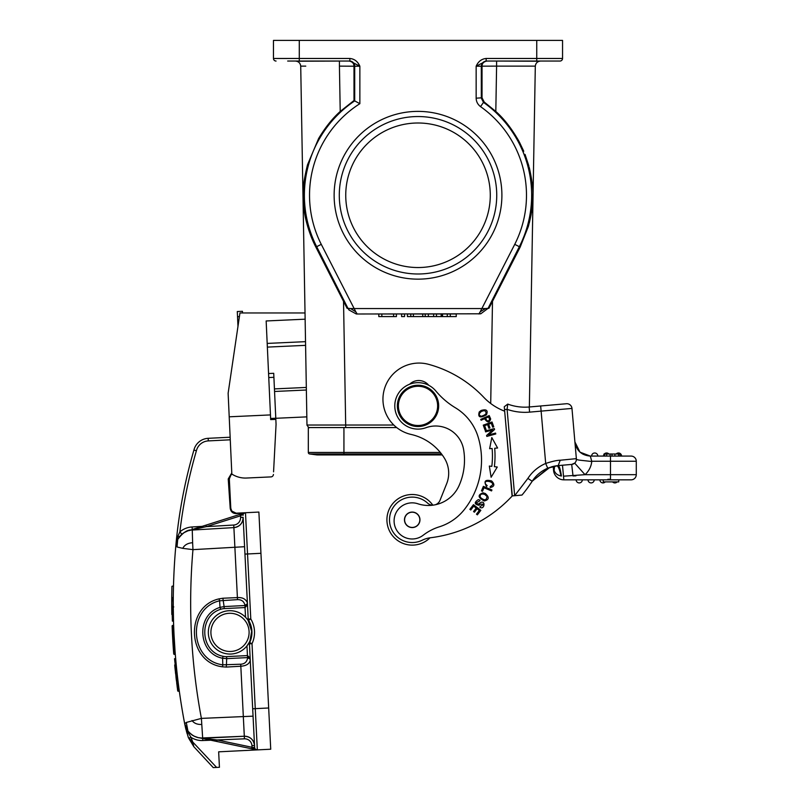 <?xml version="1.0" encoding="UTF-8"?>
<svg xmlns="http://www.w3.org/2000/svg" width="808" height="808" viewBox="0 0 808 808"><rect width="100%" height="100%" fill="white"/><g stroke="black" fill="none" stroke-linecap="round" stroke-linejoin="round"><path stroke-width="1.21" d="M300.717 66.125L306.979 425.028L345.693 425.028L343.531 301.313L315.867 247.097C308.484 232.886 304.909 217.069 304.262 210.737C303.313 203.687 302.95 197.697 303.182 192.769C302.939 187.082 304.374 177.77 307.484 164.842L318.635 138.481C325.26 127.442 332.452 118.433 340.219 111.453L353.995 100.515L353.995 66.165C353.874 63.206 352.177 61.499 348.904 61.044L295.556 61.055C298.586 61.408 300.303 63.095 300.717 66.125C300.313 63.095 298.586 61.408 295.556 61.044C298.586 61.408 300.303 63.095 300.717 66.125L305.767 66.125M303.192 192.435L303.929 182.578M343.531 301.313L347.097 308.343L347.955 308.343L348.985 309.949L348.864 308.434L347.965 308.343L316.675 246.682L315.867 247.097L307.636 226.392M275.791 418.291L306.838 416.867M237.299 311.534L242.451 311.302L237.299 311.534L237.976 326.351M244.178 512.807L236.219 513.615C232.805 513.484 230.805 511.727 230.219 508.323L230.785 508.293L229.31 478.902L230.926 475.033L232.037 474.165M231.785 472.902L228.23 478.962L230.219 508.363M202.111 526.361L192.082 526.957A20.644 20.644 147.9 0 0 179.881 531.876L178.012 536.007L175.811 546.006A502.313 502.313 0 0 1 193.91 450.086A502.313 502.313 -90 0 0 177.336 531.371A502.313 502.313 0 0 1 193.91 450.086A15.483 15.483 0 0 1 208.171 438.32L230.149 437.229M178.012 536.007L179.295 536.977L181.891 534.229L179.881 531.876A499.728 499.728 0 0 1 196.405 450.753L193.91 450.086A502.313 502.313 0 0 0 175.811 546.006L177.709 539.502L177.033 546.925L175.811 545.996A641.825 641.825 0 0 0 173.377 591.405L173.377 591.405M178.376 538.33L177.992 538.966M177.255 540.451L176.134 543.865M173.518 621.059L172.387 621.12L173.518 621.059L173.276 606.96A641.825 641.825 0 0 0 173.619 624.544M254.368 742.441L254.621 747.44A2.586 2.586 0 0 0 257.328 749.895A2.586 2.586 0 0 1 254.621 747.44L249.44 643.814A2.586 2.586 0 0 1 249.682 642.582L252.015 643.683L255.267 708.646L268.67 707.98L270.731 749.218L218.655 751.824L219.433 767.287L213.241 767.6L193.829 746.683L188.314 737.431L193.829 746.683L192.91 743.006L191.385 740.562L189.658 738.926L189.728 739.976L188.314 737.431L184.689 723.726A641.825 641.825 0 0 1 175.811 545.996L177.275 540.4M185.759 728.725L184.678 723.736A641.825 641.825 0 0 1 173.649 625.362L173.023 625.402M174.982 650.046L174.063 635.169M174.791 647.39L174.629 644.925M175.669 658.641C180.346 701.637 180.346 701.637 175.669 658.641L174.538 658.702L178.164 691.305L174.538 658.702M174.76 646.966L174.599 644.501M173.286 597.567C173.276 612.525 173.276 612.525 173.286 597.567C173.528 582.639 173.528 582.639 173.286 597.567C173.296 609.828 173.296 609.828 173.286 597.567L171.74 597.617L172.387 621.12M173.407 589.527L173.498 585.851L171.932 586.325M187.022 733.341L186.396 731.119M189.728 739.976L193.647 746.016M192.91 743.006L192.587 741.542A99.879 99.879 90 0 1 191.011 737.34L185.779 728.725L188.314 737.431M188.314 737.421L189.658 738.926M191.385 740.562L216.605 767.428L214.766 767.519M188.416 737.734L193.829 746.683L213.241 767.6M188.88 738.078L191.011 737.34A20.129 20.129 0 0 0 202.757 740.542L244.43 738.825A7.232 7.232 0 0 1 251.944 745.683L254.53 745.552L254.389 742.734L254.53 745.552A9.807 9.807 0 0 0 244.329 736.24L202.656 737.957L244.329 736.24C250.258 736.573 253.651 739.673 254.53 745.552A9.807 9.807 0 0 0 244.329 736.24A9.807 9.807 0 0 1 254.015 742.875A9.807 9.807 0 0 0 244.329 736.24L202.656 737.957L244.329 736.24L202.656 737.957L244.329 736.24L243.703 723.867M200.142 737.977L217.069 739.946L216.746 741.461L251.712 748.804L204.626 738.926M186.335 729.21L184.678 723.726L186.294 722.453L187.931 731.008L184.689 723.726L187.294 730.109M250.551 665.913L253.682 728.735M268.67 707.98L258.883 512.06L236.199 513.191L231.866 511.1L230.219 508.323M247.501 604.929L244.945 605.525L245.046 607.555L247.501 604.929L248.208 619.059L243.117 517.322A9.807 9.807 0 0 1 233.896 527.604L192.264 530.048A17.554 17.554 0 0 0 191.637 530.099L191.617 530.099M244.582 546.622L247.076 596.425M243.279 520.433L243.117 517.312A9.807 9.807 0 0 1 241.885 522.604A9.807 9.807 -48.1 0 1 239.017 525.796A9.807 9.807 0 0 1 233.896 527.604L195.799 529.836M248.571 620.261A2.586 2.586 0 0 1 248.208 619.059L250.783 618.938L248.571 620.261A23.745 23.745 0 0 1 251.914 631.28A23.745 23.745 0 0 0 248.571 620.261L247.157 619.12L248.208 619.059M249.682 642.582A23.745 23.745 0 0 0 251.914 631.28A23.745 23.745 0 0 1 249.682 642.582L251.662 631.3A21.685 21.685 0 0 1 231.088 654.036A21.685 21.685 0 0 1 208.353 633.462A21.685 21.685 0 0 1 228.927 610.727A21.685 21.685 0 0 1 251.662 631.3L248.147 620.514M260.944 553.298L247.541 553.975L250.783 618.938A26.331 26.331 0 0 1 252.015 643.683L249.44 643.814L250.147 657.954L247.45 655.581L246.965 645.956M186.294 722.453L201.394 718.393L253.056 716.161L254.53 745.552M252.823 749.036L256.671 749.844L252.823 749.036L252.722 747.541L254.621 747.44A2.586 2.586 0 0 0 256.671 749.844L252.025 747.279L217.069 739.946L244.43 738.825L244.329 736.24L244.43 738.825L217.069 739.946L252.025 747.279L251.944 745.683M244.592 546.713L192.961 549.642L182.76 548.349C184.487 544.945 187.779 543.067 192.627 542.713L192.961 549.642A624.251 624.22 87.1 0 0 201.394 718.393L202.656 737.957L201.98 737.977A17.554 17.554 0 0 0 202.656 737.957L202.323 738.441M203.394 738.663L204.555 738.906M206.05 739.219L208.737 739.785M211.181 740.3L208.848 739.805M212.171 740.502L216.615 741.441M253.732 749.228L256.671 749.844A2.586 2.586 0 0 0 257.328 749.895A2.586 2.586 0 0 1 256.671 749.844A2.586 2.586 0 0 0 257.328 749.895L255.267 708.646L252.692 708.778M198.596 737.654A17.554 17.554 0 0 0 200.859 737.946L198.596 737.654M184.689 723.726A17.554 17.554 0 0 0 187.971 731.068A17.554 17.554 0 0 1 184.689 723.726A17.554 17.554 0 0 0 190.233 733.502A17.554 17.554 0 0 1 184.699 723.726M188.799 732.068A17.554 17.554 0 0 0 190.233 733.502A17.554 17.554 0 0 1 188.799 732.068M190.789 733.987A17.554 17.554 0 0 0 194.112 736.139A17.554 17.554 0 0 1 190.789 733.987A17.554 17.554 0 0 0 194.112 736.139A17.554 17.554 0 0 1 190.789 733.987L194.112 736.139M194.203 736.179A17.554 17.554 0 0 0 198 737.532A17.554 17.554 0 0 1 194.203 736.179A17.554 17.554 0 0 0 198 737.532A17.554 17.554 0 0 1 194.203 736.179L198 737.532M182.76 548.349L177.538 547.107M176.498 542.552A19.614 19.614 0 0 1 177.538 539.815L177.689 539.502C182.891 532.472 187.739 529.311 192.264 530.048L233.896 527.604C239.764 526.685 242.844 523.251 243.117 517.322L243.117 517.322A9.807 9.807 0 0 1 233.896 527.604L233.744 525.028L206.404 526.634L240.461 515.847L244.824 512.848M175.982 544.178L176.407 539.835L175.982 544.178M295.556 61.044L308.222 61.055M507.747 404.091A49.046 49.046 0 0 0 513.292 405.788A49.046 49.046 0 0 1 507.747 404.091L507.101 409.343L504.525 409.565L504.273 406.727L507.747 404.091A49.046 49.046 0 0 0 529.149 406.99L553.005 404.899L529.361 406.969L535.31 66.125L530.26 66.125M501.516 117.12L509.08 126.038M519.413 142.117L523.756 151.237M525.038 154.399L528.796 165.741M531.179 214.393L529.331 222.947M528.876 224.674L520.16 247.097L492.496 301.313L490.709 403.495M484.204 102.02L482.033 97.798L482.033 66.165L496.597 66.125L495.809 111.453L484.204 102.02L483.507 102.394L481.326 98.182L481.316 66.216L482.022 66.165C482.144 63.196 483.841 61.499 487.113 61.044L486.153 61.044L486.153 58.469C481.568 58.913 478.235 61.499 476.154 66.216L486.153 61.044L559.974 61.044A2.586 2.586 0 0 0 562.55 58.469A2.586 2.586 0 0 1 559.974 61.044L548.359 61.044M539.128 61.226L540.471 61.055C537.441 61.408 535.714 63.095 535.31 66.125C535.714 63.095 537.441 61.408 540.471 61.044L522.938 61.055M391.819 427.563L345.693 427.563L345.693 425.028L393.809 425.028M335.189 427.563L345.693 427.563M339.289 427.563L396.698 427.563L308.313 427.563L308.313 452.44L440.31 452.44M308.313 452.44A1.545 1.545 0 0 0 309.494 453.945L441.501 453.945M322.473 453.945L320.948 453.945M418.009 267.539A72.276 72.276 0 0 0 490.284 195.263A72.276 72.276 0 0 0 418.009 122.998A72.276 72.276 0 0 0 345.743 195.263A72.276 72.276 0 0 0 418.009 267.539M339.289 195.263A78.719 78.719 0 0 0 418.009 273.993A78.719 78.719 0 0 0 496.738 195.263A78.719 78.719 0 0 0 418.009 116.544A78.719 78.719 0 0 0 339.289 195.263M334.128 195.263A83.891 83.891 0 0 0 418.009 279.154A83.891 83.891 0 0 0 501.899 195.263A83.891 83.891 0 0 0 418.009 111.383A83.891 83.891 0 0 0 334.128 195.263M486.153 58.469L562.55 58.469L562.55 40.4L273.468 40.4L273.468 58.469L349.874 58.469C354.449 58.913 357.782 61.499 359.863 66.216L359.863 103.687L354.702 100.899L354.702 66.216L339.431 66.125L340.219 111.453M486.487 61.044L486.012 61.075C483.184 61.63 481.619 63.337 481.316 66.216L476.154 66.216L476.154 98.182C476.245 101.636 477.71 104.444 480.528 106.616A108.474 108.474 0 0 1 514.746 244.349L480.184 311.817L485.517 308.545L350.51 308.545L355.813 311.807L321.271 244.349A108.474 108.474 0 0 1 359.863 103.687M487.113 61.044L496.597 61.044L496.597 66.125L535.3 66.125C535.714 63.095 537.441 61.408 540.471 61.044M495.809 111.453C504.111 118.806 511.828 128.745 518.958 141.279L529.381 167.953C532.108 180.719 533.28 189.819 532.876 195.263L531.513 212.423L528.412 226.321L520.16 247.097L514.746 244.349M485.517 308.545L488.072 308.343L480.73 313.827L479.356 313.231L478.993 313.999M480.528 106.616L483.507 102.394A113.635 113.635 0 0 1 519.352 246.682L488.072 308.343L488.931 308.343L492.496 301.313M427.493 316.574L456.237 316.574L456.237 313.999L427.493 313.999M356.308 313.999L348.965 309.959M480.72 313.797L357.166 313.999L355.813 311.797M410.797 313.999L407.424 313.999L407.424 316.574L410.797 316.574L410.797 313.999L428.351 313.999L428.351 316.574L410.797 316.574M404.555 313.999L401.596 313.999L401.596 316.574L404.555 316.574L404.555 313.999M381.841 313.999L378.8 313.999L378.8 316.574L381.841 316.574L381.841 313.999L396.415 313.999L396.415 316.574L381.841 316.574M353.995 100.515L354.702 100.899A113.635 113.635 0 0 0 316.675 246.682L321.271 244.349M287.668 61.044L349.874 61.044L339.431 61.044L339.431 66.125M316.059 61.044L299.283 61.044L316.059 61.044M276.053 61.044A2.586 2.586 0 0 1 273.468 58.469M349.541 61.044A5.161 5.161 90 0 1 354.702 66.216L359.863 66.216L349.874 61.044L349.874 58.469M348.884 308.424L350.521 308.545M479.346 313.211L480.184 311.827M429.987 537.825A25.29 25.29 0 0 1 387.143 523.17A25.29 25.29 0 0 1 432.825 505.151A25.29 25.29 0 0 0 387.143 523.18M389.587 521.806A22.715 22.715 0 0 0 422.241 540.209A22.715 22.715 0 0 1 389.587 521.806A22.715 22.715 0 0 1 427.594 503.111A7.747 7.747 0 0 0 433.128 505.151M435.169 504.798A7.747 7.747 0 0 0 440.027 500.283L446.662 483.699A28.391 28.391 0 0 0 444.471 458.277A52.813 52.813 0 0 0 411.131 434.451A36.138 36.138 0 0 1 383.083 402.354A36.138 36.138 0 0 1 428.503 364.317A118.736 118.736 0 0 1 483.679 397.223A56.782 56.782 0 0 0 504.667 411.201L512.292 495.91A134.219 134.219 0 0 1 429.704 537.855A25.816 25.816 0 0 0 422.241 540.209M417.857 503.768A33.552 33.552 0 0 0 459.096 485.547A62.771 62.771 0 0 0 463.641 449.733A28.391 28.391 0 0 0 425.937 427.715A23.23 23.23 0 0 1 394.859 407.737A23.23 23.23 0 0 1 435.855 391.011A77.437 77.437 0 0 0 455.369 407.767A51.621 51.621 0 0 1 478.174 437.158A79.81 79.81 0 0 1 464.246 509.666A51.621 51.621 0 0 1 439.269 526.836A51.621 51.621 0 0 0 423.2 535.219A18.069 18.069 0 0 1 394.153 522.362A18.069 18.069 0 0 1 417.857 503.768M428.725 385.275A12.908 12.908 0 0 0 409.717 384.184M490.698 419.049L489.204 415.585L480.73 419.382L481.124 420.241L484.568 418.696C487.396 422.837 489.426 422.927 490.658 418.978M482.477 491.315L483.992 487.739L491.537 490.921L491.941 489.971L483.386 486.355L481.477 490.88L482.477 491.315M485.063 430.139L486.093 429.765L484.618 425.654L487.588 424.584L488.931 428.28L489.951 427.917L488.618 424.22L491.294 423.251L492.718 427.2L493.749 426.826L492.011 421.988L483.265 425.149L485.063 430.139M492.123 448.48A86.981 86.981 0 0 1 491.82 466.368L489.335 466.065L491.113 477.265L497.263 467.024L494.375 466.671A89.567 89.567 0 0 0 494.698 448.258L497.597 448.006L491.809 437.562L489.638 448.692L492.123 448.48M485.79 484.356C481.851 478.245 498.708 482.528 490.234 486.487L490.183 487.547C494.486 486.618 494.981 484.426 491.658 480.972C485.174 479.316 483.467 481.144 486.537 486.477L487.163 485.588M487.163 485.578L485.729 484.255L487.163 485.578M473.7 506.161L476.205 508.091L473.549 511.545L474.417 512.201L477.063 508.757L479.326 510.494L476.488 514.171L477.356 514.847L480.831 510.333L473.468 504.667L469.882 509.323L470.751 509.989L473.7 506.161M486.436 414.827C488.234 410.353 486.446 408.909 481.083 410.484L479.245 411.959C477.71 417.362 480.114 418.322 486.436 414.827M484.315 500.96C489.194 499.687 489.517 497.203 485.295 493.496L483.022 492.819C477.467 494.91 477.902 497.617 484.315 500.96M480.235 504.303C484.043 503.869 484.063 504.546 480.285 506.333L479.821 507.222C484.921 510.585 485.911 498.395 479.487 503.334L478.356 504.273L476.094 502.839L479.548 501.021L479.992 500.162L478.346 499.617C474.044 502.414 474.266 504.303 479.023 505.273M478.922 505.333L480.366 504.182M495.556 433.088L488.517 435.017L494.567 429.492L494.314 428.553L485.345 431.017L485.588 431.886L492.627 429.957L486.578 435.492L486.83 436.421L495.789 433.957L495.556 433.088M419.938 519.19A7.747 7.747 0 0 0 411.585 512.1A7.747 7.747 0 0 0 404.495 520.453A7.747 7.747 0 0 0 412.848 527.543A7.747 7.747 0 0 0 419.938 519.19M418.968 516.302A7.615 7.615 0 0 1 415.736 526.574A7.615 7.615 0 0 1 405.464 523.342A7.615 7.615 0 0 1 408.696 513.07A7.615 7.615 0 0 1 418.968 516.302M419.817 426.452A20.644 20.644 0 0 1 397.445 407.686A20.644 20.644 0 0 1 416.211 385.315A20.644 20.644 0 0 1 438.582 404.081A20.644 20.644 0 0 1 419.817 426.452M416.302 386.345A19.614 19.614 0 0 1 437.552 404.172A19.614 19.614 0 0 1 419.726 425.422A19.614 19.614 0 0 1 398.475 407.596A19.614 19.614 0 0 1 416.302 386.345M504.455 408.707L512.08 495.92L521.988 495.062L514.656 495.708L521.988 495.062L514.656 495.708L507.101 409.343A54.207 54.207 0 0 0 529.594 412.131L541.118 411.12L540.663 405.98L566.378 403.737A5.161 5.161 0 0 1 571.973 408.424L576.377 458.823A5.161 5.161 0 0 1 571.69 464.418L568.62 464.681M526.139 489.86L529.2 485.679M529.846 484.75L532.209 481.235A140.925 140.925 0 0 1 521.988 495.062A140.925 140.925 0 0 0 532.209 481.235L527.876 478.427L514.656 495.698L511.09 454.924M620.11 456.086L620.11 454.015L618.655 454.015L618.665 456.086L631.119 456.086A5.161 5.161 0 0 1 636.28 461.247L636.28 474.67A5.161 5.161 0 0 1 631.119 479.831L563.843 479.831A10.322 10.322 62 0 1 553.561 470.397L553.207 466.398L553.561 470.397L554.116 470.357L553.682 468.064L554.116 470.357C555.217 473.417 557.52 475.286 561.015 475.952L561.429 476.023C560.409 469.448 559.338 465.974 558.207 465.6L555.237 465.974M561.802 465.277L562.489 465.216L563.843 479.831A10.322 10.322 62 0 1 553.561 470.397M573.064 475.962L575.942 475.851M553.924 466.236L553.682 468.064L553.389 466.357M547.713 468.206L556.763 465.751C558.237 466.044 559.651 469.438 561.015 475.952M548.258 467.984L532.209 481.235A34.582 34.582 0 0 1 547.713 468.216L545.693 463.459A39.754 39.754 0 0 0 527.876 478.427M575.195 462.59A5.161 5.161 0 0 1 574.68 463.125L571.69 464.418L559.166 465.509M571.973 408.424L541.118 411.12L545.693 463.459C552.339 461.307 557.177 460.237 560.207 460.237L558.217 465.6L561.51 465.307M529.594 412.131L529.149 406.99L540.663 405.98M549.733 467.438L532.31 481.063M548.188 468.014L548.753 467.792M560.207 460.237L576.367 458.641M576.367 458.601L576.356 458.601C575.498 459.176 576.589 459.701 579.619 460.166L591.769 461.509L590.335 456.086L612.02 456.086L612.02 454.015L610.07 454.015L610.07 456.086M580.063 452.187L590.335 456.086C581.558 455.338 576.417 450.622 574.902 441.946L579.952 452.086M575.175 444.996L574.973 442.723M636.28 461.247A5.161 5.161 0 0 0 631.119 456.086A5.161 5.161 0 0 1 636.28 461.247L610.474 461.247L610.474 474.67L585.002 474.67L563.843 476.164M631.119 456.086L610.474 456.086L610.474 461.247L592.143 461.247M603.95 456.086L604.677 456.086L603.95 456.086L603.94 454.015L603.95 456.086M591.628 456.086L597.829 456.086A3.101 3.101 0 0 0 594.728 452.985A3.101 3.101 0 0 0 591.628 456.086A3.101 3.101 -90 0 1 594.728 452.985A3.101 3.101 0 0 0 591.628 456.086A3.101 3.101 -90 0 1 594.728 452.985A3.101 3.101 0 0 1 597.829 456.086M618.665 454.015L612.02 454.015M614.888 456.086L614.888 454.015M610.07 454.015L606.677 454.015L606.677 456.086M606.677 454.015L604.667 454.015L604.667 456.086M604.677 454.015L603.95 454.015L604.677 454.015M618.474 452.985A3.101 3.101 0 0 1 621.574 456.086A3.101 3.101 0 0 0 616.171 454.015A3.101 3.101 -90 0 1 618.474 452.985A3.101 3.101 0 0 0 616.171 454.015A3.101 3.101 -90 0 1 618.474 452.985M606.606 452.985A3.101 3.101 121 0 1 608.909 454.015A3.101 3.101 121 0 0 606.606 452.985A3.101 3.101 -108 0 0 604.293 454.015A3.101 3.101 -91.3 0 1 606.606 452.985A3.101 3.101 -108 0 0 604.293 454.015A3.101 3.101 -91.3 0 1 606.606 452.985M603.505 456.086A3.101 3.101 -91.3 0 1 603.94 454.5A3.101 3.101 -108 0 0 603.505 456.086A3.101 3.101 -91.3 0 1 603.94 454.5A3.101 3.101 -108 0 0 603.505 456.086M571.69 464.418L573.034 475.962M554.611 466.095L554.116 470.357M554.46 466.125L554.005 469.801M508.495 454.924L512.11 495.92M446.662 483.699A28.391 28.391 0 0 0 448.581 470.69M523.746 492.92L524.19 492.365M528.038 487.305L531.937 481.639M618.736 479.831L618.736 481.891L603.243 481.891L603.243 479.831M614.858 482.921A3.101 3.101 0 0 0 617.171 481.891A3.101 3.101 90 0 1 614.858 482.921A3.101 3.101 0 0 1 612.555 481.891A3.101 3.101 0 0 0 617.171 481.891A3.101 3.101 90 0 1 614.858 482.921M602.99 482.921A3.101 3.101 0 0 0 605.293 481.891A3.101 3.101 90 0 1 602.99 482.921A3.101 3.101 0 0 1 599.889 479.831A3.101 3.101 0 0 0 605.293 481.891A3.101 3.101 90 0 1 602.99 482.921M591.113 482.921A3.101 3.101 0 0 0 594.213 479.831A3.101 3.101 90 0 1 591.113 482.921A3.101 3.101 0 0 1 588.022 479.831A3.101 3.101 0 0 0 591.113 482.921A3.101 3.101 0 0 0 594.213 479.831A3.101 3.101 90 0 1 591.113 482.921M579.245 482.921A3.101 3.101 0 0 0 582.336 479.831A3.101 3.101 90 0 1 579.245 482.921A3.101 3.101 0 0 1 576.144 479.831A3.101 3.101 0 0 0 579.245 482.921A3.101 3.101 0 0 0 582.336 479.831A3.101 3.101 90 0 1 579.245 482.921M610.474 479.316L607.828 479.316M489.618 419.342C488.365 421.756 487.012 421.392 485.568 418.251L488.608 416.888M488.618 416.888L489.668 419.372M490.759 448.591L489.638 448.692M496.294 448.117L494.698 448.258M481.235 416.272C486.355 414.767 487.416 412.848 484.406 410.514C487.416 412.848 486.355 414.767 481.235 416.272C478.548 415.241 478.679 413.585 481.629 411.292M481.548 411.353L484.507 410.504M487.022 496.435C486.567 500.556 484.325 500.849 480.295 497.304C479.77 494.294 481.295 493.355 484.871 494.476M484.77 494.456L487.083 496.516M477.74 504.495L479.487 503.334M479.992 500.162L479.568 500.98M479.548 501.021L476.124 502.839M305.131 319.18L266.155 320.968L270.468 414.918L229.209 416.807L228.129 393.264L239.946 312.969L305.02 312.969M305.586 345.349L267.347 347.107L305.586 345.349M274.437 388.901L306.323 387.436M274.558 391.476L306.373 390.011M273.569 471.832L276.063 424.341L273.72 373.306L268.569 373.538M229.209 416.807L231.835 474.044A24.775 24.775 0 0 0 246.491 478.033L270.973 476.902A2.586 2.586 0 0 0 273.427 474.458M270.468 414.918L270.68 419.604L275.841 419.372M246.491 478.033L270.973 476.902M176.952 541.168L176.285 543.259M187.708 530.927A17.554 17.554 147.9 0 0 181.891 534.229L181.416 534.644M180.416 535.643L179.336 536.926M230.805 508.666L231.876 511.111L236.219 513.605M245.481 512.726L245.481 512.726A2.586 2.586 0 0 0 243.026 515.433A2.586 2.586 0 0 1 245.481 512.726L247.541 553.975L244.955 554.096M189.759 530.28L206.404 526.634L205.939 525.16L202 526.402M244.43 738.825L240.824 666.236C246.43 665.822 249.571 663.762 250.258 660.055A2.586 2.03 -2.9 0 0 247.571 658.156C246.874 661.984 244.582 663.994 240.703 664.216L222.816 664.832L222.584 658.247C197.637 653.531 195.677 614.575 220.018 607.384L219.604 600.798L237.481 599.637C241.43 599.536 243.915 601.314 244.915 604.97A2.586 2.03 177.1 0 0 247.389 602.818C245.743 598.981 242.41 597.243 237.401 597.607L233.896 527.604C239.764 526.685 242.844 523.251 243.117 517.322L240.542 517.453L241.077 514.029L244.693 512.888M223.069 656.278L222.584 658.247L226.705 658.641L226.604 656.621A12.14 12.14 -173.6 0 1 223.069 656.278C200.031 651.925 198.213 615.959 220.705 609.293A12.14 12.14 -11.5 0 1 224.2 608.596L224.099 606.566L244.945 605.525L244.915 604.97M246.965 645.885L249.248 642.38M247.571 658.156L247.551 657.601L250.147 657.954M220.705 609.293L220.018 607.384L224.099 606.566L222.867 598.233L237.401 597.607L237.481 599.637M240.703 664.216L240.824 666.236L226.301 667.065L222.453 666.822L222.816 664.832C189.516 660.671 186.901 608.273 219.604 600.798L219.059 598.859L222.897 598.233M222.453 666.822C187.153 662.499 184.295 606.737 219.059 598.859M226.301 667.065L226.705 658.641L247.551 657.601L247.45 655.581L226.604 656.621M201.707 724.453C197.314 724.635 194.092 723.322 192.031 720.524M192.627 542.713L192.264 530.048A17.554 17.554 0 0 0 191.637 530.099A17.554 17.554 147.9 0 1 192.264 530.048L191.86 529.614L239.996 514.373L205.939 525.16M190.537 530.24A17.554 17.554 0 0 0 188.284 530.745A17.554 17.554 0 0 1 190.537 530.24M199.273 527.27L201.737 526.483M240.461 515.847L239.996 514.373L241.077 514.029M242.44 513.595L243.602 513.231M195.991 529.826L192.264 530.048L192.082 526.957M228.23 478.962L229.331 478.902L230.785 508.293L230.31 498.758L230.785 508.293L231.825 511.151M231.987 474.144L230.846 474.983L229.331 478.902M242.531 312.969L242.451 311.302M211.272 440.754L208.302 440.905A12.908 12.908 0 0 0 196.405 450.743A12.908 12.908 0 0 1 208.302 440.905L208.171 438.32A15.483 15.483 0 0 0 193.91 450.086A502.313 502.313 -90 0 0 177.336 531.371A502.313 502.313 0 0 1 193.91 450.086A15.483 15.483 0 0 1 208.171 438.32A15.483 15.483 0 0 0 193.91 450.086A502.313 502.313 0 0 0 175.811 546.006M172.195 628.048L172.518 635.25A643.38 643.38 -90 0 0 173.569 651.945A643.38 643.38 -90 0 1 172.518 635.25A643.38 643.38 90 0 1 172.114 625.846L172.518 625.422A642.966 642.966 90 0 0 174.174 654.409L175.316 654.359L173.73 654.036A643.38 643.38 90 0 1 172.114 625.846L173.649 625.362M172.195 627.967L173.548 651.723M172.579 636.431L172.518 635.25A643.38 643.38 -90 0 1 172.185 627.765A643.38 643.38 -90 0 0 172.518 635.25L172.387 632.482M173.558 651.753L172.548 635.916L173.558 651.763M174.69 664.964L177.72 690.83M177.74 690.951L177.477 689.072M176.841 684.174L176.73 683.315M174.841 666.469L175.114 669.145M175.376 671.66L175.599 673.741M176.356 680.306L176.154 678.619M176.316 665.661L176.437 666.842M172.69 638.451L172.73 639.178M172.75 639.643L172.639 637.603M173.165 646.279L173.114 645.501M172.144 626.695L172.579 636.532M172.437 633.533L172.367 632.088M171.73 598.344L171.74 597.657M171.72 604.263L171.74 597.627C171.973 582.831 171.973 582.831 171.74 597.617L171.74 597.96M171.831 590.779L171.74 597.577M171.761 610.899L171.73 599.314M171.751 596.153L171.791 593.314M171.761 595.435L171.761 595.738A643.38 643.38 90 0 0 171.74 597.112A643.38 643.38 90 0 1 171.761 595.738L171.761 595.637M171.74 597.041L171.761 595.173A643.38 643.38 90 0 1 171.801 592.931A643.38 643.38 90 0 0 171.761 595.193L171.761 595.819M171.781 612.343L171.801 592.688M171.872 588.769L171.892 587.971M171.73 598.768L171.72 600.879M171.761 610.596L171.72 605.859M171.73 606.636L171.72 600.102M171.74 597.445L171.72 600.001M433.623 316.574L433.623 313.999M436.471 316.574L436.471 313.999M441.178 316.574L441.178 313.999M441.885 316.574L441.885 313.999M447.279 316.574L447.279 313.999M450.298 316.574L450.298 313.999M413.403 316.574L413.403 313.999M422.746 316.574L422.746 313.999M425.21 316.574L425.21 313.999M393.577 316.574L393.577 313.999M239.41 316.605L237.532 316.696M196.405 450.753A12.908 12.908 0 0 1 208.302 440.905L230.27 439.805M241.653 513.848L240.279 513.332A5.676 5.676 -88.3 0 0 240.006 514.373M190.496 530.24A17.554 17.554 147.9 0 0 188.314 530.745M252.288 748.925A5.161 5.161 0 0 0 252.864 750.117M254.621 747.44A2.586 2.586 0 0 0 256.671 749.844A2.586 2.586 0 0 1 254.621 747.44M251.712 748.804L252.025 747.279M254.459 744.774C253.278 739.32 249.894 736.482 244.329 736.24L202.667 738.27M202.677 738.512L202.757 740.542M309.595 427.563C309.262 428.19 308.383 427.341 306.979 425.028L306.989 425.22M343.935 427.563L343.935 453.945M299.283 40.4L299.283 61.044M536.744 61.044L536.744 40.4M562.55 58.469A2.586 2.586 0 0 1 559.974 61.044A2.586 2.586 0 0 0 562.55 58.469M476.154 98.182L482.033 97.798M547.713 468.216A34.582 34.582 0 0 0 532.209 481.235M610.474 479.831L610.474 474.67L636.28 474.67A5.161 5.161 0 0 1 631.119 479.831M574.68 463.125L585.002 474.67A20.644 20.644 0 0 0 591.769 461.509M267.185 343.42L305.525 341.663M270.63 418.473L275.781 418.231M273.902 377.316L268.751 377.558M240.37 515.565L241.137 515.524M240.713 517.443L240.542 517.453A7.232 7.232 0 0 1 233.744 525.028M245.531 617.241L245.046 607.555L224.2 608.596M251.662 631.3A21.685 21.685 0 0 1 231.088 654.036A21.685 21.685 0 0 1 208.353 633.462M249.076 631.422A19.099 19.099 0 0 1 230.957 651.45A19.099 19.099 0 0 1 210.928 633.331A19.099 19.099 0 0 1 229.048 613.302A19.099 19.099 0 0 1 249.076 631.422M249.44 643.814L248.389 643.865M234.522 539.976L233.896 527.604A9.807 9.807 0 0 0 243.117 517.322L242.521 517.352M173.73 654.036L172.538 635.684L173.73 654.036A643.38 643.38 90 0 1 172.518 635.25M172.154 597.627L171.72 606.293M253.066 716.252L251.116 677.336M442.542 316.574L442.542 313.999M186.87 732.816L187.072 733.513M186.072 729.887L185.779 728.725M256.136 749.723L255.621 749.622M254.692 749.43L254.146 749.309M199.515 737.845L201.616 738.29M210.353 740.118L211.938 740.451M184.749 724.089L185.083 725.614M339.431 61.055L296.9 61.226M527.866 61.055L496.597 61.055M317.675 454.924L442.229 454.924M309.494 453.945L316.867 454.914L335.36 454.924M500.92 61.055L539.108 61.236M356.5 313.979L357.166 313.999M547.693 468.206L557.833 465.63M590.335 456.086L583.002 454.237M556.53 465.772L557.631 465.661M531.826 481.81L528.2 487.083M550.874 467.054L553.207 466.408M556.55 465.772L557.52 465.661M525.685 490.456L526.543 489.325M527.927 487.456L528.998 485.962M244.632 512.908L245.43 512.726M202.656 737.957C197.324 738.35 192.415 736.038 187.931 730.998M186.002 727.735A19.614 19.614 0 0 0 187.658 730.664M191.9 529.594L194.294 528.846M199.667 527.139L198.172 527.614M242.36 513.625L244.703 512.878M230.846 474.973L231.967 474.124M243.258 520.14L243.127 517.342M190.446 530.25L188.284 530.745M187.678 530.937L184.153 532.583M184.113 532.603L180.972 535.078M180.942 535.108L179.77 536.391M179.75 536.401L179.255 537.037M188.819 732.099L190.233 733.513M185.85 727.402A19.614 19.614 0 0 0 187.002 729.654M177.709 690.779L179.336 691.254M174.932 667.408L177.326 687.951M175.922 676.569L176.366 680.376M174.73 665.348L174.912 667.145M174.993 668.034L175.245 670.448M174.74 665.418L175.003 668.044M176.114 678.276L176.194 678.942M172.357 631.826L173.104 645.319M173.538 651.591L172.963 643.168M172.114 625.846L172.781 640.148M173.296 609.303L172.195 609.363M171.74 608.303L171.811 614.484M171.73 607.949L171.73 607.343M171.72 604.828L171.72 602.647M171.72 600.657L171.73 598.364M171.73 607.273L171.72 606.364M172.619 606.99L173.76 606.929M171.781 594.264L171.781 593.729M171.771 611.575L171.761 610.646"/></g></svg>
